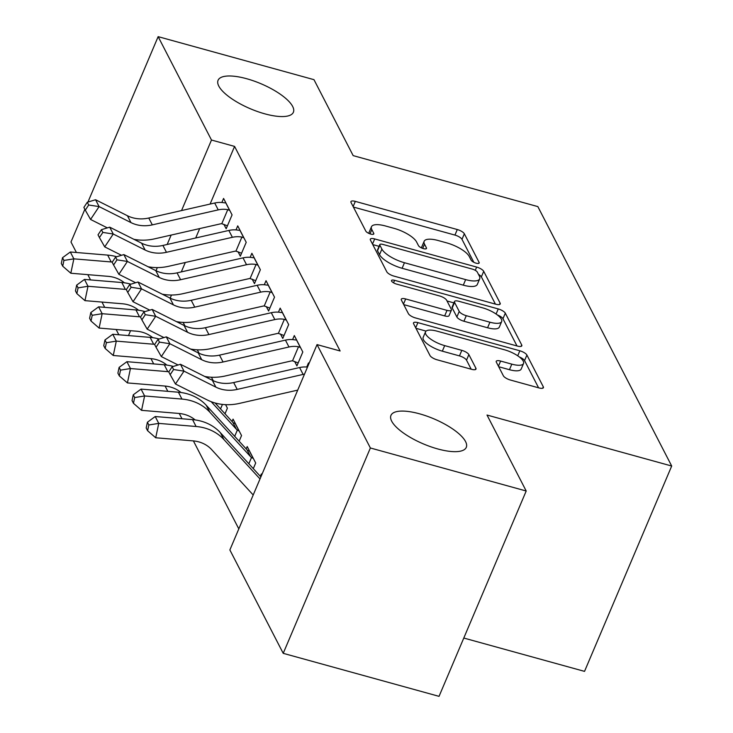 <?xml version="1.0" encoding="UTF-8"?>
<svg xmlns="http://www.w3.org/2000/svg" width="733" height="733" viewBox="0 0 733 733"><rect width="100%" height="100%" fill="white"/><g stroke="black" fill="none" stroke-linecap="round" stroke-linejoin="round"><path stroke-width="1.1" d="M476.111 263.174A4.389 1.457 23 0 0 479.18 263A4.389 1.457 23 0 0 479.098 262.387L464.346 233.781A6.276 2.08 23 0 0 457.291 229.53L355.322 201.383A6.276 2.08 23 0 0 350.933 201.621A6.276 2.08 23 0 0 351.043 202.51L365.804 231.106A4.389 1.457 23 0 0 370.742 234.084A4.389 1.457 23 0 0 373.812 233.919A4.389 1.457 23 0 0 373.729 233.296L371.823 229.594A20.075 6.67 23 0 1 371.466 226.754A20.075 6.67 23 0 1 385.503 225.984L394.006 228.329A20.075 6.67 23 0 1 416.573 241.945L418.488 245.647A4.389 1.457 23 0 0 423.427 248.624A4.389 1.457 23 0 0 426.496 248.46A4.389 1.457 23 0 0 426.414 247.836L424.508 244.135A20.075 6.67 23 0 1 424.15 241.294A20.075 6.67 23 0 1 438.187 240.525L446.69 242.87A20.075 6.67 23 0 1 469.257 256.495L471.172 260.197A4.389 1.457 23 0 0 476.111 263.174M419.569 413.824A40.911 13.588 23 0 0 390.964 415.391A40.911 13.588 23 0 0 437.683 448.926A40.911 13.588 23 0 0 466.28 447.359A40.911 13.588 23 0 0 419.569 413.824M246.673 78.724A40.911 13.588 23 0 0 218.067 80.291A40.911 13.588 23 0 0 264.787 113.826A40.911 13.588 23 0 0 293.383 112.259A40.911 13.588 23 0 0 246.673 78.724M503.36 375.782A6.276 2.08 23 0 0 510.415 380.033L539.021 387.931A6.276 2.08 23 0 0 543.41 387.693A6.276 2.08 23 0 0 543.3 386.804L526.908 355.047A6.276 2.08 23 0 0 519.853 350.786L417.883 322.639A6.276 2.08 23 0 0 413.504 322.877A6.276 2.08 23 0 0 413.614 323.766L429.996 355.532A6.276 2.08 23 0 0 437.051 359.784L471.612 369.322A6.276 2.08 23 0 0 475.992 369.084A6.276 2.08 23 0 0 475.882 368.195L468.873 354.607A6.276 2.08 23 0 0 461.817 350.347L444.684 345.619A16.786 5.571 23 0 1 425.516 331.857A16.786 5.571 23 0 1 437.253 331.215L504.377 349.751A16.786 5.571 23 0 1 523.545 363.504A16.786 5.571 23 0 1 511.808 364.145L500.621 361.057A6.276 2.08 23 0 0 496.232 361.296A6.276 2.08 23 0 0 496.351 362.184L503.36 375.782M317.041 344.602L370.376 447.982L283.213 653.332L229.869 549.952L317.041 344.602L340.121 350.979L234.578 146.408L211.489 140.03L181.546 210.563M87.942 202.061L158.145 36.65L313.971 79.668L353.169 155.625L537.848 206.605L671.694 466.023L487.014 415.043L526.202 491L370.376 447.982M158.145 36.65L211.489 140.03M495.829 304.222A6.276 2.08 23 0 0 500.218 303.984A6.276 2.08 23 0 0 500.108 303.096L483.716 271.329A6.276 2.08 23 0 0 476.661 267.078L374.691 238.931A6.276 2.08 23 0 0 370.312 239.169A6.276 2.08 23 0 0 370.422 240.058L386.804 271.815A6.276 2.08 23 0 0 393.859 276.075L495.829 304.222M505.312 313.193L521.704 344.95A6.276 2.08 23 0 1 521.814 345.839A6.276 2.08 23 0 1 517.425 346.077L415.455 317.93A6.276 2.08 23 0 1 408.4 313.669L401.391 300.081A6.276 2.08 23 0 1 401.281 299.192A6.276 2.08 23 0 1 405.67 298.954L447.02 310.371A6.276 2.08 23 0 0 451.409 310.132A6.276 2.08 23 0 0 451.299 309.244L446.644 300.228A6.276 2.08 23 0 0 439.589 295.967L396.535 284.083A4.389 1.457 23 0 1 391.523 280.482A4.389 1.457 23 0 1 394.592 280.318L498.257 308.932A6.276 2.08 23 0 1 505.312 313.193L502.957 318.736L517.003 345.958M463.787 638.04L584.531 671.373L671.694 466.023M294.62 361.424L296.92 365.877L302.811 351.996L294.318 335.549L292.604 339.599M253.306 468.634L255.698 462.999L247.204 446.544L246.206 448.908M266.326 306.577L268.626 311.03L274.518 297.158L266.024 280.702L264.301 284.752M225.59 404.662L227.395 408.153L225.004 413.788M238.033 251.731L240.323 256.184L246.215 242.311L237.73 225.856L236.008 229.905M197.296 349.815L199.092 353.297M234.578 146.408L210.096 204.067M199.688 228.586L195.702 237.987M185.293 262.506L181.308 271.906M171.485 295.023L170.166 298.148M150.961 358.639L153.683 363.916M165.108 386.062L167.83 391.34M179.255 413.485L181.976 418.754M193.402 440.899L238.811 528.896M183.149 322.392L184.945 325.873M223.877 224.307L226.176 228.76L232.068 214.888L223.574 198.432L221.861 202.491M211.443 377.238L213.239 380.72M252.179 279.154L254.479 283.607L260.362 269.735L251.877 253.279L250.155 257.329M239.15 441.211L241.542 435.576L233.057 419.12L232.049 421.484M280.473 334.001L282.773 338.454L288.665 324.572L280.171 308.126L278.448 312.176M261.773 474.792L261.351 473.967L260.352 476.331M308.895 363.788L308.474 362.963L306.751 367.022M526.202 491L439.04 696.35L283.213 653.332M76.406 252.5L70.982 242L84.854 209.308M118.847 334.77L116.126 329.493M104.7 307.347L101.979 302.069M90.553 279.924L87.823 274.646M171.146 235.082L167.151 244.483M157.338 267.6L156.01 270.724M130.556 330.693L128.486 335.567M424.15 241.294L421.796 246.847A20.075 6.67 23 0 0 421.622 247.974M371.466 226.754L369.111 232.306A20.075 6.67 23 0 0 368.937 233.433M473.839 262.295L461.992 239.334A6.276 2.08 23 0 0 454.936 235.082L353.388 207.045M379.062 246.334L372.758 244.593M495.407 304.103L481.361 276.882A6.276 2.08 23 0 0 478.493 274.389M477.311 272.108A4.389 1.457 23 0 0 472.382 269.121L382.873 244.419A4.389 1.457 23 0 0 379.804 244.584A4.389 1.457 23 0 0 379.877 245.207L381.893 249.11A20.075 6.67 23 0 0 404.46 262.726L465.647 279.612A20.075 6.67 23 0 0 479.684 278.852A20.075 6.67 23 0 0 479.327 276.011L477.311 272.108M379.804 244.584L377.449 250.136A4.389 1.457 23 0 0 377.522 250.759L379.877 245.207M479.684 278.852L477.33 284.395A20.075 6.67 23 0 1 463.293 285.164L402.105 268.278A20.075 6.67 23 0 1 379.538 254.663L377.522 250.759M403.727 304.616L444.665 315.914A6.276 2.08 23 0 0 449.054 315.676L451.409 310.132M447.038 300.997L453.892 302.885M489.928 322.218A16.786 5.571 23 0 0 501.665 321.576A16.786 5.571 23 0 0 482.506 307.814L458.849 301.281A6.276 2.08 23 0 0 454.46 301.529A6.276 2.08 23 0 0 454.579 302.408L459.224 311.433A6.276 2.08 23 0 0 466.28 315.685L489.928 322.218L487.573 327.761A16.786 5.571 23 0 0 499.31 327.12L501.665 321.576M454.46 301.529L452.105 307.072A6.276 2.08 23 0 0 452.215 307.961L454.579 302.408M487.573 327.761L463.925 321.237A6.276 2.08 23 0 1 456.87 316.977L452.215 307.961M502.957 318.736A6.276 2.08 23 0 0 497.395 314.97M523.545 363.504L521.19 369.056A16.786 5.571 23 0 1 509.453 369.698L498.687 366.729M425.516 331.857L423.161 337.409A16.786 5.571 23 0 0 442.329 351.171L444.684 345.619M471.191 369.212L466.518 360.15A6.276 2.08 23 0 0 459.463 355.899L442.329 351.171M426.084 331.105L415.95 328.302M538.599 387.821L524.553 360.59A6.276 2.08 23 0 0 519.358 356.971M124.381 282.81A31.959 27.991 152.7 0 0 108.163 276.341L70.817 273.235L62.717 266.198L63.936 260.444L62.516 257.704L61.306 263.459L62.717 266.198M62.516 257.704L70.322 251.996L107.669 255.102A47.938 41.983 -27.3 0 1 116.712 256.752M70.322 251.996L73.859 258.85L111.205 261.956A47.938 41.983 -27.3 0 1 112.286 262.066M179.558 323.189L180.006 322.144M63.936 260.444L73.859 258.85L70.817 273.235M225.874 202.885L224.216 202.803A22.375 19.589 152.7 0 0 214.696 203.023L148.772 218.022A31.959 27.991 -27.3 0 1 127.441 215.749L95.565 199.743L99.102 206.596L90.571 219.46L107.348 227.881M133.947 239.334A47.938 41.983 152.7 0 0 154.443 238.876L220.376 223.877A6.395 5.598 -27.3 0 1 221.787 223.712L227.752 209.656L229.768 210.435M227.422 225.819L221.787 223.712M227.752 209.656A22.375 19.589 152.7 0 0 218.232 209.876L152.308 224.875A31.959 27.991 -27.3 0 1 130.978 222.603L99.102 206.596L88.693 205.002L87.282 202.253L83.874 207.402L85.285 210.142L88.693 205.002M85.285 210.142L90.571 219.46M95.565 199.743L87.282 202.253M138.528 310.233A31.959 27.991 152.7 0 0 122.319 303.764L84.964 300.649L76.864 293.621L78.083 287.867L76.672 285.128L75.453 290.882L76.864 293.621M76.672 285.128L84.469 279.42L121.815 282.526A47.938 41.983 -27.3 0 1 130.859 284.175M84.469 279.42L88.006 286.273L125.352 289.379A47.938 41.983 -27.3 0 1 126.442 289.489M193.704 350.612L194.153 349.568M78.083 287.867L88.006 286.273L84.964 300.649M152.675 337.656A31.959 27.991 152.7 0 0 136.466 331.188L99.111 328.072L91.02 321.045L92.23 315.291L90.819 312.551L89.6 318.305L91.02 321.045M90.819 312.551L98.616 306.843L135.962 309.949A47.938 41.983 -27.3 0 1 145.006 311.598M98.616 306.843L102.153 313.697L139.499 316.803A47.938 41.983 -27.3 0 1 140.589 316.903M207.86 378.036L208.3 376.991M92.23 315.291L102.153 313.697L99.111 328.072M240.021 230.309L238.362 230.226A22.375 19.589 152.7 0 0 228.843 230.446L162.918 245.445A31.959 27.991 -27.3 0 1 141.588 243.173L109.712 227.166L113.248 234.019L104.718 246.884L121.495 255.304M148.103 266.757A47.938 41.983 152.7 0 0 168.599 266.299L234.523 251.3A6.395 5.598 -27.3 0 1 235.934 251.135L241.899 237.08L243.915 237.859M241.578 253.242L235.934 251.135M241.899 237.08A22.375 19.589 152.7 0 0 232.379 237.3L166.455 252.299A31.959 27.991 -27.3 0 1 145.125 250.026L113.248 234.019L102.849 232.416L101.429 229.676L98.02 234.826L99.431 237.565L102.849 232.416M99.431 237.565L104.718 246.884M109.712 227.166L101.429 229.676M254.168 257.732L252.509 257.649A22.375 19.589 152.7 0 0 242.999 257.869L177.065 272.868A31.959 27.991 -27.3 0 1 155.735 270.587L123.859 254.589L127.395 261.443L118.874 274.307L135.642 282.727M162.25 294.18A47.938 41.983 152.7 0 0 182.746 293.722L248.67 278.723A6.395 5.598 -27.3 0 1 250.081 278.549L256.046 264.503L258.071 265.282M255.725 280.666L250.081 278.549M256.046 264.503A22.375 19.589 152.7 0 0 246.535 264.723L180.602 279.722A31.959 27.991 -27.3 0 1 159.272 277.45L127.395 261.443L116.996 259.839L115.576 257.1L112.167 262.249L113.588 264.989L116.996 259.839M113.588 264.989L118.874 274.307M123.859 254.589L115.576 257.1M166.822 365.08A31.959 27.991 152.7 0 0 150.613 358.602L113.258 355.496L105.167 348.468L106.377 342.714L104.966 339.975L103.747 345.719L105.167 348.468M104.966 339.975L112.763 334.266L150.118 337.372A47.938 41.983 -27.3 0 1 159.162 339.022M112.763 334.266L116.3 341.12L153.655 344.226A47.938 41.983 -27.3 0 1 154.736 344.327M220.541 408.913L222.447 404.414M106.377 342.714L116.3 341.12L113.258 355.496M211.186 401.693L236.374 429.199A6.395 5.598 152.7 0 0 237.364 430.033L239.251 431.123M235.357 423.573L233.827 423.179A6.395 5.598 152.7 0 1 232.837 422.345L236.374 429.199M180.978 392.503A31.959 27.991 152.7 0 0 164.76 386.025L127.414 382.919L119.314 375.892L120.533 370.138L119.112 367.398L117.894 373.143L119.314 375.892M119.112 367.398L126.91 361.69L164.265 364.796A47.938 41.983 -27.3 0 1 173.309 366.445M126.91 361.69L130.447 368.543L167.802 371.649A47.938 41.983 -27.3 0 1 168.883 371.75M215.117 402.994L232.837 422.345M234.688 436.337L237.364 430.033M120.533 370.138L130.447 368.543L127.414 382.919M268.324 285.155L266.656 285.064A22.375 19.589 152.7 0 0 257.146 285.293L191.212 300.292A31.959 27.991 -27.3 0 1 169.882 298.01L138.006 282.013L141.542 288.866L133.021 301.73L149.789 310.151M176.396 321.604A47.938 41.983 152.7 0 0 196.893 321.146L262.817 306.147A6.395 5.598 -27.3 0 1 264.228 305.973L270.193 291.926L272.218 292.705M269.872 308.089L264.228 305.973M270.193 291.926A22.375 19.589 152.7 0 0 260.682 292.146L194.758 307.145A31.959 27.991 -27.3 0 1 173.428 304.873L141.542 288.866L131.143 287.263L129.732 284.523L126.314 289.663L127.734 292.412L131.143 287.263M127.734 292.412L133.021 301.73M138.006 282.013L129.732 284.523M282.471 312.57L280.812 312.487A22.375 19.589 152.7 0 0 271.292 312.716L205.368 327.706A31.959 27.991 -27.3 0 1 184.038 325.434L152.152 309.436L155.698 316.289L147.168 329.154L163.945 337.574M190.543 349.027A47.938 41.983 152.7 0 0 211.04 348.569L276.973 333.57A6.395 5.598 -27.3 0 1 278.384 333.396L284.349 319.35L286.365 320.129M284.019 335.512L278.384 333.396M284.349 319.35A22.375 19.589 152.7 0 0 274.829 319.57L208.905 334.569A31.959 27.991 -27.3 0 1 187.575 332.287L155.698 316.289L145.29 314.686L143.879 311.946L140.47 317.087L141.881 319.835L145.29 314.686M141.881 319.835L147.168 329.154M152.152 309.436L143.879 311.946M133.259 394.812L132.05 400.566L133.461 403.315L134.68 397.561L133.259 394.812L141.057 389.104L144.603 395.967L181.949 399.073A47.938 41.983 -27.3 0 1 209.821 412.184L250.53 456.622A6.395 5.598 152.7 0 0 251.511 457.456L253.398 458.546M249.504 450.997L247.974 450.603A6.395 5.598 152.7 0 1 246.984 449.769L250.53 456.622M195.125 419.917A31.959 27.991 152.7 0 0 178.907 413.449L141.561 410.343L133.461 403.315M141.057 389.104L178.412 392.219A47.938 41.983 -27.3 0 1 206.285 405.331L246.984 449.769M248.835 463.76L251.511 457.456M134.68 397.561L144.603 395.967L141.561 410.343M296.618 339.993L294.959 339.91A22.375 19.589 152.7 0 0 285.439 340.13L219.515 355.129A31.959 27.991 -27.3 0 1 198.185 352.857L166.309 336.859L169.845 343.713L161.315 356.577L178.092 364.997M204.69 376.441A47.938 41.983 152.7 0 0 225.187 375.992L291.12 360.993A6.395 5.598 -27.3 0 1 292.531 360.819L298.496 346.764L300.512 347.552M298.166 362.936L292.531 360.819M298.496 346.764A22.375 19.589 152.7 0 0 288.976 346.993L223.052 361.992A31.959 27.991 -27.3 0 1 201.722 359.711L169.845 343.713L159.437 342.109L158.026 339.37L154.617 344.51L156.028 347.259L159.437 342.109M156.028 347.259L161.315 356.577M166.309 336.859L158.026 339.37M253.224 494.94A22.375 19.589 -27.3 0 1 252.344 494.051L211.645 449.613A31.959 27.991 152.7 0 0 193.063 440.872L155.708 437.766L147.608 430.729L148.826 424.984L147.406 422.235L146.197 427.99L147.608 430.729M147.406 422.235L155.213 416.527L192.559 419.642A47.938 41.983 -27.3 0 1 220.441 432.754L260.875 476.908M155.213 416.527L158.749 423.39L196.096 426.496A47.938 41.983 -27.3 0 1 223.977 439.608L260.013 478.951M148.826 424.984L158.749 423.39L155.708 437.766M304.497 374.142A22.375 19.589 152.7 0 0 303.123 374.416L237.199 389.406A31.959 27.991 -27.3 0 1 215.868 387.134L183.992 371.136L175.462 384L207.347 399.998A47.938 41.983 152.7 0 0 239.343 403.416L297.708 390.13M307.494 367.096A22.375 19.589 152.7 0 0 299.586 367.554L233.662 382.553A31.959 27.991 -27.3 0 1 212.332 380.28L180.455 364.274L183.992 371.136L173.593 369.533L172.173 366.793L168.764 371.933L170.175 374.673L173.593 369.533M170.175 374.673L175.462 384M180.455 364.274L172.173 366.793M478.676 263.376L479.098 262.387M373.308 234.294L373.729 233.296M425.992 248.835L426.414 247.836M422.694 248.405L424.508 244.135M370.009 233.854L371.823 229.594M353.132 206.541L355.322 201.383M454.936 235.082L457.291 229.53M461.992 239.334L464.346 233.781M372.501 244.098L374.691 238.931M475.277 270.34L476.661 267.078M481.361 276.882L483.716 271.329M499.503 304.516L500.108 303.096M379.538 254.663L381.893 249.11M402.105 268.278L404.46 262.726M463.293 285.164L465.647 279.612M521.099 346.379L521.704 344.95M403.471 304.122L405.67 298.954M444.665 315.914L447.02 310.371M393.529 282.81L394.592 280.318M496.094 314.026L498.257 308.932M456.87 316.977L459.224 311.433M463.925 321.237L466.28 315.685M498.431 366.225L500.621 361.057M509.453 369.698L511.808 364.145M459.463 355.899L461.817 350.347M466.518 360.15L468.873 354.607M475.277 369.624L475.882 368.195M415.693 327.807L417.883 322.639M517.727 355.798L519.853 350.786M524.553 360.59L526.908 355.047M542.695 388.233L543.3 386.804M107.669 255.102L111.205 261.956M229.64 210.38L225.773 202.876M152.308 224.875L148.772 218.022M130.978 222.603L127.441 215.749M218.232 209.876L214.696 203.023M121.815 282.526L125.352 289.379M135.962 309.949L139.499 316.803M243.796 237.804L239.92 230.299M166.455 252.299L162.918 245.445M145.125 250.026L141.588 243.173M232.379 237.3L228.843 230.446M257.943 265.227L254.067 257.723M180.602 279.722L177.065 272.868M159.272 277.45L155.735 270.587M246.535 264.723L242.999 257.869M150.118 337.372L153.655 344.226M235.247 423.564L239.123 431.068M164.265 364.796L167.802 371.649M272.09 292.65L268.214 285.146M194.758 307.145L191.212 300.292M173.428 304.873L169.882 298.01M260.682 292.146L257.146 285.293M286.236 320.074L282.361 312.56M208.905 334.569L205.368 327.706M187.575 332.287L184.038 325.434M274.829 319.57L271.292 312.716M249.394 450.987L253.27 458.491M178.412 392.219L181.949 399.073M206.285 405.331L209.821 412.184M300.383 347.497L296.517 339.984M223.052 361.992L219.515 355.129M201.722 359.711L198.185 352.857M288.976 346.993L285.439 340.13M192.559 419.642L196.096 426.496M220.441 432.754L223.977 439.608M237.199 389.406L233.662 382.553M215.868 387.134L212.332 380.28M303.123 374.416L299.586 367.554"/></g></svg>
